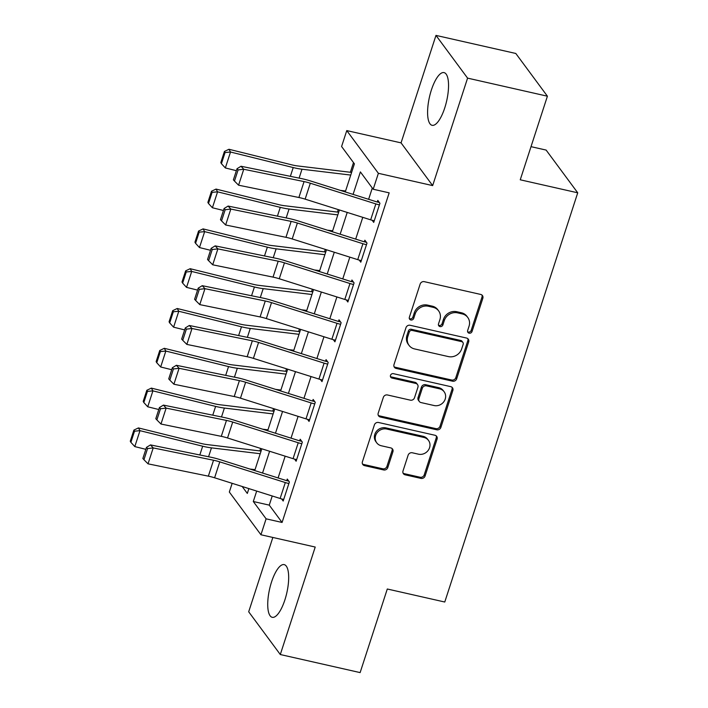 <?xml version="1.0" encoding="UTF-8"?>
<svg xmlns="http://www.w3.org/2000/svg" width="708" height="708" viewBox="0 0 708 708"><rect width="100%" height="100%" fill="white"/><g stroke="black" fill="none" stroke-linecap="round" stroke-linejoin="round"><path stroke-width="1.06" d="M469.139 333.185A2.381 2.168 143.5 0 0 472.041 331.486L482.838 298.28A3.398 3.098 143.5 0 0 480.714 294.44L424.296 281.669A3.398 3.098 143.5 0 0 420.145 284.085L409.357 317.299A2.381 2.168 143.5 0 0 410.844 319.981A2.381 2.168 143.5 0 0 413.746 318.29L415.145 313.989A10.877 9.903 143.5 0 1 428.42 306.263L433.119 307.325A10.877 9.903 143.5 0 1 438.615 310.856A10.877 9.903 143.5 0 1 439.907 319.6L438.509 323.892A2.381 2.168 143.5 0 0 439.987 326.583A2.381 2.168 143.5 0 0 442.898 324.892L444.288 320.591A10.877 9.903 143.5 0 1 457.572 312.856L462.271 313.927A10.877 9.903 143.5 0 1 467.767 317.458A10.877 9.903 143.5 0 1 469.05 326.202L467.661 330.494A2.381 2.168 143.5 0 0 469.139 333.185M467.616 331.751A2.381 2.168 143.5 0 0 471.192 330.335L481.98 297.121A3.398 3.098 143.5 0 0 481.936 295.024M409.321 318.547A2.381 2.168 143.5 0 0 412.888 317.131L414.286 312.839L415.145 313.989M438.464 325.149A2.381 2.168 143.5 0 0 442.04 323.733L443.438 319.441L444.288 320.591M284.864 599.977A27.019 8.815 -77.2 0 0 284.165 564.621A27.019 8.815 -77.2 0 0 271.545 581.958A27.019 8.815 -77.2 0 0 272.235 617.314A27.019 8.815 -77.2 0 0 284.864 599.977M444.73 107.961A27.019 8.815 -77.2 0 0 444.031 72.605A27.019 8.815 -77.2 0 0 431.402 89.951A27.019 8.815 -77.2 0 0 432.101 125.307A27.019 8.815 -77.2 0 0 444.73 107.961M403.002 470.979A3.398 3.098 143.5 0 0 405.118 474.811L420.95 478.396A3.398 3.098 143.5 0 0 425.092 475.98L437.084 439.093A3.398 3.098 143.5 0 0 434.96 435.261L378.541 422.49A3.398 3.098 143.5 0 0 374.39 424.906L362.408 461.784A3.398 3.098 143.5 0 0 364.523 465.625L383.647 469.953A3.398 3.098 143.5 0 0 387.798 467.537L392.922 451.748A3.398 3.098 143.5 0 0 390.807 447.916L381.329 445.766A9.098 8.275 143.5 0 1 376.727 442.819A9.098 8.275 143.5 0 1 377.001 432.88A9.098 8.275 143.5 0 1 386.763 429.048L423.906 437.456A9.098 8.275 143.5 0 1 428.499 440.411A9.098 8.275 143.5 0 1 428.225 450.341A9.098 8.275 143.5 0 1 418.472 454.182L412.277 452.775A3.398 3.098 143.5 0 0 408.127 455.191L403.002 470.979M272.226 495.981L269.261 505.131L282.076 522.451L266.102 518.831L260.933 534.761L229.33 492.033L232.153 483.325M547.408 96.2L467.581 78.128L435.978 35.4L515.805 53.472L547.408 96.2L520.247 179.797L577.728 192.806L444.766 602.021L387.294 589.003L360.124 672.6L280.297 654.528L315.219 547.045L260.933 534.761M435.978 35.4L401.055 142.874L432.659 185.602L467.581 78.128M432.659 185.602L378.373 173.31L373.196 189.24L360.39 171.911L353.08 194.399M282.076 522.451L389.17 192.85L373.196 189.24M452.536 381.187A3.398 3.098 143.5 0 0 456.687 378.771L468.669 341.884A3.398 3.098 143.5 0 0 466.545 338.043L410.127 325.273A3.398 3.098 143.5 0 0 405.976 327.689L393.993 364.576A3.398 3.098 143.5 0 0 396.117 368.408L452.536 381.187L451.677 380.028A3.398 3.098 143.5 0 0 455.828 377.612L467.811 340.725A3.398 3.098 143.5 0 0 467.767 338.628M452.872 390.489L440.889 427.375A3.398 3.098 143.5 0 1 436.739 429.791L380.32 417.021A3.398 3.098 143.5 0 1 378.205 413.18L383.329 397.392A3.398 3.098 143.5 0 1 387.48 394.976L410.366 400.162A3.398 3.098 143.5 0 0 414.507 397.746L417.915 387.276A3.398 3.098 143.5 0 0 415.8 383.435L391.975 378.045A2.381 2.168 143.5 0 1 390.843 374.674A2.381 2.168 143.5 0 1 393.391 373.665L450.757 386.656A3.398 3.098 143.5 0 1 452.872 390.489L452.023 389.338L440.031 426.216L440.889 427.375M272.846 537.452L248.694 611.8L280.297 654.528M372.293 188.018L368.629 199.302M362.77 217.338L355.69 239.109M349.832 257.146L342.761 278.917M336.902 296.953L329.822 318.724M323.963 336.76L316.892 358.531M311.033 376.567L303.953 398.339M298.095 416.366L291.023 438.146M285.165 456.173L278.085 477.953M372.16 220.276L373.727 222.392L379.93 203.284L377.798 200.399L377.284 201.992L379.32 202.453M359.221 260.084L360.788 262.199L367.001 243.092L364.868 240.207L364.346 241.8L366.381 242.26M346.292 299.891L347.858 302.006L354.071 282.899L351.929 280.014L351.416 281.607L353.451 282.067M333.353 339.698L334.928 341.814L341.132 322.706L338.999 319.821L338.477 321.414L340.513 321.875M320.423 379.497L321.99 381.621L328.202 362.514L326.061 359.629L325.547 361.222L327.583 361.682M307.484 419.304L309.06 421.428L315.264 402.321L313.131 399.436L312.609 401.029L314.644 401.489M294.555 459.111L296.121 461.235L302.334 442.128L300.192 439.243L299.679 440.836L301.714 441.296M281.616 498.919L283.191 501.043L289.395 481.936L287.262 479.05L286.74 480.644L288.784 481.104M353.504 162.61L350.363 172.274M344.327 190.85L344.097 191.558M338.238 209.595L337.433 212.073M331.388 230.658L331.158 231.366M325.299 249.402L324.494 251.88M318.458 270.465L318.228 271.173M312.37 289.2L311.564 291.687M305.52 310.272L305.29 310.98M299.431 329.008L298.626 331.494M292.59 350.079L292.36 350.787M286.501 368.815L285.696 371.302M279.66 389.887L279.43 390.595M273.571 408.622L272.757 411.109M266.721 429.694L266.491 430.402M260.632 448.43L259.827 450.916M253.791 469.501L253.561 470.209M577.728 192.806L546.125 150.078L531.018 146.662M345.274 191.93L354.407 163.831L341.592 146.512L346.77 130.591L378.373 173.31M401.055 142.874L346.77 130.591M256.685 491.078L253.296 501.512L266.102 518.831M347.221 212.427L340.15 234.206M334.291 252.234L327.211 274.014M321.352 292.041L314.281 313.821M308.423 331.848L301.343 353.619M295.484 371.656L288.413 393.427M282.554 411.463L275.474 433.234M269.615 451.27L262.544 473.041M242.18 486.493L247.313 493.432L248.88 488.609M254.738 470.581L261.81 448.801M267.668 430.774L274.748 408.994M280.607 390.966L287.678 369.187M293.537 351.159L300.617 329.388M306.476 311.352L313.547 289.581M319.405 271.545L326.485 249.774M332.344 231.737L339.415 209.966M269.261 505.131L253.296 501.512M467.767 317.458L466.917 316.299A10.877 9.903 143.5 0 0 461.421 312.768L462.271 313.927M443.438 319.441A10.877 9.903 143.5 0 1 456.713 311.706L461.421 312.768M438.615 310.856L437.765 309.706A10.877 9.903 143.5 0 0 432.269 306.166L433.119 307.325M414.286 312.839A10.877 9.903 143.5 0 1 427.57 305.104L432.269 306.166M394.046 366.673A3.398 3.098 143.5 0 0 395.259 367.257L451.677 380.028M463.165 344.327A2.381 2.168 143.5 0 0 461.678 341.645L412.153 330.432A2.381 2.168 143.5 0 0 409.251 332.123L407.781 336.654A10.877 9.903 143.5 0 0 409.065 345.398A10.877 9.903 143.5 0 0 414.561 348.929L448.412 356.593A10.877 9.903 143.5 0 0 461.687 348.858L463.165 344.327M462.882 342.415L462.023 341.265A2.381 2.168 143.5 0 0 460.828 340.486L461.678 341.645M409.065 345.398L408.206 344.238A10.877 9.903 143.5 0 1 406.923 335.504L408.392 330.963A2.381 2.168 143.5 0 1 411.304 329.273L460.828 340.486M378.249 415.277A3.398 3.098 143.5 0 0 379.461 415.861L435.889 428.632A3.398 3.098 143.5 0 0 440.031 426.216M417.516 384.541L416.658 383.382A3.398 3.098 143.5 0 0 414.941 382.285L391.117 376.886L391.975 378.045M390.453 376.612A2.381 2.168 143.5 0 0 391.117 376.886M434.101 405.534A9.098 8.275 143.5 0 0 443.863 401.702A9.098 8.275 143.5 0 0 444.137 391.763A9.098 8.275 143.5 0 0 439.535 388.816L426.455 385.851A3.398 3.098 143.5 0 0 422.304 388.267L418.897 398.737A3.398 3.098 143.5 0 0 421.021 402.569L434.101 405.534M444.137 391.763L443.279 390.612A9.098 8.275 143.5 0 0 438.686 387.657L439.535 388.816M419.304 401.471L418.446 400.312A3.398 3.098 143.5 0 1 418.047 397.586L421.446 387.108A3.398 3.098 143.5 0 1 425.596 384.692L438.686 387.657M452.023 389.338A3.398 3.098 143.5 0 0 451.969 387.232M428.499 440.411L427.641 439.252A9.098 8.275 143.5 0 0 423.048 436.296L423.906 437.456M376.727 442.819L375.877 441.659A9.098 8.275 143.5 0 1 376.152 431.73A9.098 8.275 143.5 0 1 385.904 427.889L423.048 436.296M362.461 463.89A3.398 3.098 143.5 0 0 363.673 464.466L382.789 468.793A3.398 3.098 143.5 0 0 386.94 466.377L392.073 450.598A3.398 3.098 143.5 0 0 392.02 448.5M403.047 473.077A3.398 3.098 143.5 0 0 404.259 473.661L420.092 477.245A3.398 3.098 143.5 0 0 424.242 474.829L436.225 437.942A3.398 3.098 143.5 0 0 436.181 435.845M351.619 172.425L297.519 165.92A17.319 4.434 -162 0 1 291.661 164.814L228.958 149.273L230.516 152.025L293.218 167.557A25.975 6.646 18 0 0 301.997 169.221L350.752 175.08M340.336 190.372L345.575 191.001M225.047 152.547L224.427 151.441L220.808 162.592L221.427 163.69L225.047 152.547L230.516 152.025L225.339 167.946L236.384 170.681M225.339 167.946L221.427 163.69M224.427 151.441L228.958 149.273M370.673 219.834L375.842 203.913A12.124 3.106 -162 0 0 379.417 204.877L374.24 220.808A12.124 3.106 -162 0 1 370.673 219.834L305.139 199.143A17.319 4.434 18 0 0 298.891 197.505L238.578 185.195L243.747 169.265L238.1 169.92L237.021 168.716L233.392 179.867L234.481 181.071L238.1 169.92M375.842 203.913L310.316 183.222A17.319 4.434 18 0 0 304.068 181.584L243.747 169.265L241.039 166.256L301.36 178.575A25.975 6.646 -162 0 1 310.732 181.027L376.258 201.718A3.46 0.885 18 0 0 377.284 201.992M241.039 166.256L237.021 168.716M234.481 181.071L238.578 185.195M338.681 212.223L284.581 205.727A17.319 4.434 -162 0 1 278.722 204.621L216.029 189.08L217.577 191.833L280.279 207.364A25.975 6.646 18 0 0 289.068 209.028L337.813 214.887M327.397 230.18L332.645 230.808M212.117 192.346L211.497 191.249L207.878 202.399L208.497 203.497L212.117 192.346L217.577 191.833L212.409 207.754L223.445 210.488M212.409 207.754L208.497 203.497M211.497 191.249L216.029 189.08M325.751 252.03L271.651 245.534A17.319 4.434 -162 0 1 265.792 244.428L203.09 228.888L204.647 231.64L267.35 247.172A25.975 6.646 18 0 0 276.129 248.835L324.884 254.694M314.467 269.987L319.706 270.615M199.187 232.153L198.559 231.056L194.939 242.207L195.558 243.304L199.187 232.153L204.647 231.64L199.47 247.561L210.515 250.296M199.47 247.561L195.558 243.304M198.559 231.056L203.09 228.888M312.812 291.838L258.712 285.342A17.319 4.434 -162 0 1 252.862 284.227L190.16 268.695L191.709 271.447L254.411 286.979A25.975 6.646 18 0 0 263.199 288.643L311.954 294.501M301.528 309.794L306.776 310.423M186.248 271.961L185.629 270.863L182.009 282.005L182.629 283.111L186.248 271.961L191.709 271.447L186.54 287.368L197.576 290.103M186.54 287.368L182.629 283.111M185.629 270.863L190.16 268.695M357.735 259.641L362.912 243.72A12.124 3.106 -162 0 0 366.487 244.685L361.31 260.606A12.124 3.106 -162 0 1 357.735 259.641L292.209 238.95A17.319 4.434 18 0 0 285.961 237.313L225.64 224.994L230.817 209.072L225.171 209.727L224.082 208.524L220.462 219.675L221.542 220.878L225.171 209.727M362.912 243.72L297.378 223.029A17.319 4.434 18 0 0 291.138 221.392L230.817 209.072L228.109 206.063L288.43 218.383A25.975 6.646 -162 0 1 297.794 220.834L363.328 241.525A3.46 0.885 18 0 0 364.346 241.8M228.109 206.063L224.082 208.524M221.542 220.878L225.64 224.994M344.805 299.449L349.973 283.519A12.124 3.106 -162 0 0 353.549 284.492L348.371 300.413A12.124 3.106 -162 0 1 344.805 299.449L279.271 278.757A17.319 4.434 18 0 0 273.031 277.12L212.71 264.801L217.878 248.88L212.232 249.535L211.152 248.331L207.532 259.482L208.612 260.686L212.232 249.535M349.973 283.519L284.448 262.836A17.319 4.434 18 0 0 278.2 261.199L217.878 248.88L215.179 245.871L275.492 258.19A25.975 6.646 -162 0 1 284.864 260.641L350.389 281.333A3.46 0.885 18 0 0 351.416 281.607M215.179 245.871L211.152 248.331M208.612 260.686L212.71 264.801M331.866 339.256L337.043 323.326A12.124 3.106 -162 0 0 340.619 324.299L335.442 340.221A12.124 3.106 -162 0 1 331.866 339.256L266.341 318.565A17.319 4.434 18 0 0 260.093 316.927L199.771 304.608L204.948 288.687L199.302 289.342L198.213 288.138L194.594 299.289L195.673 300.493L199.302 289.342M337.043 323.326L271.509 302.635A17.319 4.434 18 0 0 265.27 301.006L204.948 288.687L202.24 285.678L262.562 297.997A25.975 6.646 -162 0 1 271.925 300.449L337.459 321.14A3.46 0.885 18 0 0 338.477 321.414M202.24 285.678L198.213 288.138M195.673 300.493L199.771 304.608M299.882 331.645L245.782 325.14A17.319 4.434 -162 0 1 239.924 324.034L177.221 308.502L178.779 311.255L241.481 326.786A25.975 6.646 18 0 0 250.26 328.45L299.015 334.309M288.599 349.602L293.838 350.23M173.318 311.768L172.69 310.67L169.07 321.813L169.69 322.919L173.318 311.768L178.779 311.255L173.602 327.176L184.646 329.91M173.602 327.176L169.69 322.919M172.69 310.67L177.221 308.502M318.936 379.054L324.105 363.133A12.124 3.106 -162 0 0 327.68 364.107L322.512 380.028A12.124 3.106 -162 0 1 318.936 379.054L253.402 358.372A17.319 4.434 18 0 0 247.163 356.735L186.841 344.415L192.01 328.494L186.363 329.149L185.284 327.946L181.664 339.097L182.744 340.3L186.363 329.149M324.105 363.133L258.579 342.442A17.319 4.434 18 0 0 252.331 340.814L192.01 328.494L189.31 325.485L249.623 337.805A25.975 6.646 -162 0 1 258.995 340.256L324.521 360.938A3.46 0.885 18 0 0 325.547 361.222M189.31 325.485L185.284 327.946M182.744 340.3L186.841 344.415M286.944 371.452L232.844 364.947A17.319 4.434 -162 0 1 226.994 363.841L164.291 348.309L165.84 351.062L228.542 366.594A25.975 6.646 18 0 0 237.33 368.249L286.085 374.116M275.66 389.409L280.908 390.037M160.38 351.575L159.76 350.478L156.141 361.62L156.76 362.726L160.38 351.575L165.84 351.062L160.672 366.983L171.708 369.718M160.672 366.983L156.76 362.726M159.76 350.478L164.291 348.309M274.014 411.26L219.914 404.755A17.319 4.434 -162 0 1 214.055 403.649L151.353 388.117L152.91 390.869L215.613 406.401A25.975 6.646 18 0 0 224.392 408.056L273.146 413.923M262.73 429.207L267.978 429.844M147.45 391.382L146.822 390.285L143.202 401.427L143.821 402.525L147.45 391.382L152.91 390.869L147.733 406.79L158.778 409.525M147.733 406.79L143.821 402.525M146.822 390.285L151.353 388.117M261.075 451.067L206.975 444.562A17.319 4.434 -162 0 1 201.125 443.456L138.423 427.924L139.98 430.668L202.674 446.208A25.975 6.646 18 0 0 211.462 447.863L260.217 453.722M249.791 469.015L255.039 469.652M134.511 431.19L133.892 430.092L130.272 441.234L130.892 442.332L134.511 431.19L139.98 430.668L134.803 446.598L145.839 449.332M134.803 446.598L130.892 442.332M133.892 430.092L138.423 427.924M305.998 418.862L311.175 402.94A12.124 3.106 -162 0 0 314.75 403.914L309.573 419.835A12.124 3.106 -162 0 1 305.998 418.862L240.472 398.17A17.319 4.434 18 0 0 234.224 396.542L173.903 384.223L179.08 368.302L173.433 368.957L172.345 367.753L168.725 378.895L169.805 380.108L173.433 368.957M311.175 402.94L245.641 382.249A17.319 4.434 18 0 0 239.401 380.621L179.08 368.302L176.372 365.293L236.693 377.612A25.975 6.646 -162 0 1 246.057 380.054L311.591 400.746A3.46 0.885 18 0 0 312.609 401.029M176.372 365.293L172.345 367.753M169.805 380.108L173.903 384.223M293.068 458.669L298.236 442.748A12.124 3.106 -162 0 0 301.812 443.721L296.643 459.642A12.124 3.106 -162 0 1 293.068 458.669L227.534 437.978A17.319 4.434 18 0 0 221.294 436.349L160.973 424.03L166.141 408.109L160.495 408.764L159.415 407.56L155.795 418.702L156.875 419.906L160.495 408.764M298.236 442.748L232.711 422.056A17.319 4.434 18 0 0 226.463 420.428L166.141 408.109L163.442 405.1L223.755 417.419A25.975 6.646 -162 0 1 233.127 419.862L298.661 440.553A3.46 0.885 18 0 0 299.679 440.836M163.442 405.1L159.415 407.56M156.875 419.906L160.973 424.03M280.129 498.476L285.306 482.555A12.124 3.106 -162 0 0 288.882 483.529L283.704 499.45A12.124 3.106 -162 0 1 280.129 498.476L214.604 477.785A17.319 4.434 18 0 0 208.356 476.157L148.034 463.837L153.211 447.916L147.565 448.571L146.476 447.368L142.857 458.51L143.945 459.713L147.565 448.571M285.306 482.555L219.772 461.864A17.319 4.434 18 0 0 213.533 460.235L153.211 447.916L150.503 444.907L210.825 457.218A25.975 6.646 -162 0 1 220.197 459.669L285.722 480.36A3.46 0.885 18 0 0 286.74 480.644M150.503 444.907L146.476 447.368M143.945 459.713L148.034 463.837M471.192 330.335L472.041 331.486M412.888 317.131L413.746 318.29M442.04 323.733L442.898 324.892M456.713 311.706L457.572 312.856M427.57 305.104L428.42 306.263M481.98 297.121L482.838 298.28M395.259 367.257L396.117 368.408M467.811 340.725L468.669 341.884M455.828 377.612L456.687 378.771M411.304 329.273L412.153 330.432M408.392 330.963L409.251 332.123M406.923 335.504L407.781 336.654M435.889 428.632L436.739 429.791M379.461 415.861L380.32 417.021M414.941 382.285L415.8 383.435M425.596 384.692L426.455 385.851M421.446 387.108L422.304 388.267M418.047 397.586L418.897 398.737M385.904 427.889L386.763 429.048M392.073 450.598L392.922 451.748M386.94 466.377L387.798 467.537M382.789 468.793L383.647 469.953M363.673 464.466L364.523 465.625M436.225 437.942L437.084 439.093M424.242 474.829L425.092 475.98M420.092 477.245L420.95 478.396M404.259 473.661L405.118 474.811M293.218 167.557L290.369 176.327M301.997 169.221L299.103 178.115M305.139 199.143L310.316 183.222M298.891 197.505L304.068 181.584M280.279 207.364L277.43 216.135M289.068 209.028L286.174 217.922M267.35 247.172L264.5 255.942M276.129 248.835L273.235 257.73M254.411 286.979L251.561 295.749M263.199 288.643L260.305 297.537M292.209 238.95L297.378 223.029M285.961 237.313L291.138 221.392M279.271 278.757L284.448 262.836M273.031 277.12L278.2 261.199M266.341 318.565L271.509 302.635M260.093 316.927L265.27 301.006M241.481 326.786L238.631 335.557M250.26 328.45L247.375 337.344M253.402 358.372L258.579 342.442M247.163 356.735L252.331 340.814M228.542 366.594L225.693 375.364M237.33 368.249L234.436 377.152M215.613 406.401L212.763 415.171M224.392 408.056L221.507 416.959M202.674 446.208L199.824 454.978M211.462 447.863L208.568 456.757M240.472 398.17L245.641 382.249M234.224 396.542L239.401 380.621M227.534 437.978L232.711 422.056M221.294 436.349L226.463 420.428M214.604 477.785L219.772 461.864M208.356 476.157L213.533 460.235"/></g></svg>
